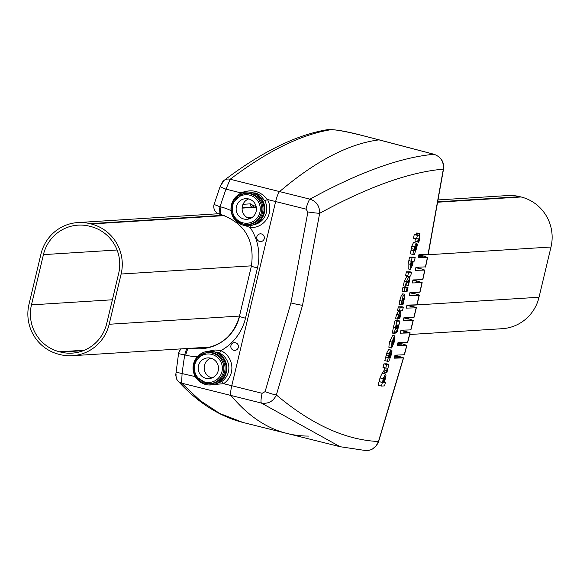 <?xml version="1.0" encoding="UTF-8"?>
<svg xmlns="http://www.w3.org/2000/svg" width="580" height="580" viewBox="0 0 580 580"><rect width="100%" height="100%" fill="white"/><g stroke="black" fill="none" stroke-linecap="round" stroke-linejoin="round"><path stroke-width="0.87" d="M259.644 241.476A3.879 3.806 -93.6 0 0 264.342 237.466A3.879 3.806 -93.6 0 0 256.751 237.358A3.879 3.806 -93.6 0 0 260.782 241.577A3.879 3.806 -93.6 0 0 264.342 237.466A3.879 3.806 -93.6 0 0 256.751 237.358A3.879 3.806 -93.6 0 0 259.644 241.476M205.69 384.511A16.856 16.537 -93.6 0 0 226.099 367.104A16.856 16.537 -93.6 0 0 193.111 366.632A16.856 16.537 -93.6 0 0 205.69 384.511M211.018 384.932A16.856 16.537 -93.6 0 0 226.845 367.053A16.856 16.537 -93.6 0 0 208.909 351.299M243.629 225.279A16.856 16.537 -93.6 0 0 264.031 207.872A16.856 16.537 -93.6 0 0 231.043 207.401A16.856 16.537 -93.6 0 0 243.629 225.279M248.958 225.7A16.856 16.537 -93.6 0 0 264.777 207.821A16.856 16.537 -93.6 0 0 246.841 192.067M211.954 377.899A10.346 10.15 86.4 0 1 210.714 358.164M210.743 358.172A10.346 10.15 -93.6 0 0 198.215 368.851A10.346 10.15 -93.6 0 0 218.464 369.141A10.346 10.15 -93.6 0 0 210.743 358.172M249.886 218.667A10.346 10.15 86.4 0 1 248.646 198.933M248.675 198.94A10.346 10.15 -93.6 0 0 236.154 209.619A10.346 10.15 -93.6 0 0 256.396 209.909A10.346 10.15 -93.6 0 0 248.675 198.94M215.63 384.069L221.712 381.553A2.588 0.435 -124 0 1 223.597 383.685L208.887 384.975M221.712 381.553A16.334 16.03 -93.6 0 0 219.363 353.031L216.681 352.06M245.753 224.54A15.747 15.45 -93.6 0 0 262.943 207.937A15.747 15.45 -93.6 0 0 243.81 193.618L242.853 193.858A15.559 15.268 86.4 0 1 261.761 208.01A15.559 15.268 86.4 0 1 242.926 224.083A15.559 15.268 86.4 0 1 242.853 193.858L232.536 202.652L232.014 213.846L235.785 220.016L242.918 224.083L245.753 224.54M253.859 224.743A16.334 16.03 -93.6 0 0 264.777 200.796L260.645 195.692L257.948 193.923L254.859 192.77M213.237 352.85A15.747 15.45 86.4 0 1 224.801 370.939A15.747 15.45 86.4 0 1 207.821 383.772L206.835 383.655A15.559 15.268 86.4 0 1 204.914 353.089A15.559 15.268 86.4 0 1 223.626 370.968A15.559 15.268 86.4 0 1 206.835 383.655L195.504 376.224L193.582 365.175L196.852 358.208L205.878 352.85A15.747 15.45 86.4 0 1 213.237 352.85M418.883 254.816A965.047 55.252 13.4 0 1 422.863 255.86L427.598 257.411L418.202 257.723A506.478 8.954 -76.7 0 0 418.92 254.685L428.04 254.431L443.337 169.135C409.313 172.137 368.082 186.862 319.66 213.302L302.535 305.261A10.346 0.594 -166.6 0 1 290.928 302.927L265.089 391.652L262.131 393.298L231.768 385.722L275.645 201.55L267.474 199.513A18.922 18.567 86.4 0 1 250.198 227.556L245.173 225.584M243.027 422.479L219.711 413.46L200.209 400.613L181.605 383.148L182.098 373.324A917.56 900.392 86.4 0 1 184.723 354.924L185.723 355.17A50.431 49.489 -93.6 0 0 197.483 356.62M308.56 436.08A2573.793 473.099 -76 0 1 286.991 433.449A2573.793 473.099 -76 0 1 231.021 395.48A10.346 1.899 104 0 1 231.768 385.722A10.346 1.899 104 0 0 231.021 395.48L261.392 403.057L340.061 446.701M207.343 351.437L215.028 349.972L220.871 350.639A50.431 49.489 -93.6 0 0 245.492 318.195L257.462 267.96A50.431 49.489 86.4 0 0 250.198 227.556A2.588 0.493 -86.5 0 0 250.125 225.562M238.953 194.474A18.922 18.567 86.4 0 1 240.975 192.893C251.582 188.718 260.42 190.929 267.474 199.513L264.777 200.796M221.538 183.998A7.757 7.359 52.6 0 1 223.989 180.467A7.757 7.359 52.6 0 1 230.18 179.256L279.596 191.588A10.346 1.899 104 0 0 275.645 201.55A10.346 1.899 104 0 1 279.596 191.588A2573.793 473.099 -76 0 1 379.124 139.867A841.558 61.842 13.2 0 0 363.348 135.785C347.065 131.696 336.298 129.666 331.049 129.695C301.288 134.422 267.663 150.945 230.18 179.256L225.968 189.152A917.56 900.392 -93.6 0 0 220.03 206.726L221.031 206.973A50.431 49.489 86.4 0 1 231.079 210.692M256.382 207.915L252.3 207.169A2.588 2.538 86.4 0 1 250.487 203.841L253.286 205.537L256.121 206.451M220.284 186.441A7.757 0.587 19.2 0 0 220.139 186.499A7.757 0.587 19.2 0 0 225.968 189.152L240.975 192.893A2.588 0.435 -124 0 1 241.229 193.307M214.295 204.167A7.757 0.558 18.1 0 0 214.15 204.218L220.139 186.499L223.989 180.467C261.971 151.655 296.663 134.69 328.048 129.572L328.048 129.572A7.757 7.598 80.8 0 1 331.049 129.695M379.327 139.918L379.124 139.867A2573.793 473.099 -76 0 0 279.596 191.588L309.959 199.165C359.005 172.318 400.345 157.361 433.971 154.287L363.508 135.807A7.757 2.219 104.5 0 0 363.348 135.785M242.969 422.465L286.991 433.449A2573.793 473.099 -76 0 1 231.021 395.48L181.605 383.148A7.757 7.526 -42.4 0 1 177.929 380.966L177.929 380.966C197.802 402.65 219.479 416.483 242.969 422.465M176.037 372.172L195.315 376.623M176.11 374.695A7.757 7.526 -42.4 0 0 177.929 380.966L176.842 379.458L175.725 375.035L178.546 353.655L184.723 354.924A7.757 1.428 104 0 1 186.941 348.507M251.524 217.855L247.435 217.304A47.85 46.951 86.4 0 1 248.646 218.276M252.51 217.174L250.415 217.116A47.85 46.951 86.4 0 1 251.27 217.797M256.309 207.393L254.576 207.444A2.588 1.899 100.2 0 1 253.286 205.537M242.106 208.126L254.112 207.372A2.588 2.037 99.2 0 1 252.662 205.226M250.415 217.116L252.039 217.522M247.435 217.304L250.951 218.181M219.363 353.031A2.588 0.442 114.5 0 0 220.871 350.639A18.922 18.567 86.4 0 1 223.597 383.685L231.768 385.722L275.645 201.55L306.008 209.126A10.346 1.899 -76 0 1 309.959 199.165C316.47 201.311 319.703 206.023 319.66 213.302A10.346 0.399 7.7 0 1 307.893 211.983L306.008 209.126M58.892 354.293A41.383 40.607 86.4 0 1 29 304.254L40.97 254.018A41.383 40.607 86.4 0 1 77.836 222.568A41.383 40.607 86.4 0 1 90.009 223.677L91.241 223.981A41.383 40.607 86.4 0 1 121.133 274.021L109.163 324.263A41.383 40.607 86.4 0 1 72.297 355.714A41.383 40.607 86.4 0 1 60.124 354.598L58.892 354.293M438.531 199.904L507.703 195.554A41.383 40.607 86.4 0 1 519.876 196.671L521.108 196.975A41.383 40.607 86.4 0 1 551 247.015L539.03 297.25A41.383 40.607 86.4 0 1 502.164 328.7L409.726 334.508M59.493 351.777L60.726 352.089A38.795 38.07 -93.6 0 0 72.13 353.133A38.795 38.07 -93.6 0 0 106.698 323.647L118.668 273.412A38.795 38.07 -93.6 0 0 90.647 226.497L89.407 226.186A38.795 38.07 -93.6 0 0 78.003 225.149A38.795 38.07 -93.6 0 0 43.435 254.627L31.465 304.87A38.795 38.07 -93.6 0 0 59.493 351.777L84.441 350.211M402.172 357.584L394.349 357.802M405.5 345.093L397.351 345.325M408.74 332.579A5706.033 327.454 -166.6 0 1 403.637 332.739M420.747 282.38A5715.972 326.555 -166.6 0 1 415.751 282.54M398.474 356.685L394.588 356.809L398.54 356.671L396.959 356.156A957.522 54.817 13.4 0 0 394.878 355.605M401.81 344.187L397.59 344.317L401.875 344.172L400.294 343.65A964.526 55.223 13.4 0 0 397.902 343.026M422.501 256.23L418.521 256.353L422.566 256.215L420.986 255.693A959.378 54.926 13.4 0 0 418.811 255.127M233.725 350.276A3.879 3.806 -93.6 0 0 238.423 346.267A3.879 3.806 -93.6 0 0 230.833 346.158A3.879 3.806 -93.6 0 0 233.725 350.276M407.276 305.087A978.967 56.05 13.4 0 1 411.59 306.211A7.757 0.442 -166.6 0 1 416.338 307.77A7.757 0.442 -166.6 0 1 416.164 307.82A5753.962 329.418 -166.6 0 1 406.254 308.111A505.506 11.999 -76.7 0 0 406.971 305.094A5753.962 329.418 13.4 0 0 416.882 304.812A7.757 0.442 13.4 0 0 417.063 304.761A7.757 0.442 13.4 0 0 416.918 304.63M378.428 441.598L378.45 441.518C345.506 439.995 311.482 424.48 276.377 394.98L302.535 305.261M394.951 355.301A963.264 55.151 13.4 0 1 398.844 356.316L403.571 357.867L378.595 441.605C376.014 447.644 371.765 450.638 365.842 450.573L370.439 449.906L372.599 448.905L376.188 445.788L378.443 441.554L403.39 357.918L394.262 358.172A506.478 8.976 -76.6 0 0 394.98 355.177L404.245 354.75M397.974 342.722A969.999 55.535 13.4 0 1 402.165 343.817L406.906 345.368L397.264 345.687A506.057 10.28 -76.7 0 0 397.982 342.686A5667.876 324.495 13.4 0 0 407.508 342.418L407.559 342.243M401.106 330.172A974.864 55.811 13.4 0 1 405.398 331.296L409.966 332.906A5707.033 326.736 -166.6 0 1 400.265 333.181A505.753 11.223 -76.7 0 0 400.983 330.18A5717.016 327.308 13.4 0 0 410.727 329.897L410.771 329.723M404.238 317.637A977.844 55.984 13.4 0 1 408.537 318.761L413.112 320.37A5740.883 328.671 -166.6 0 1 403.26 320.653A505.572 11.796 -76.7 0 0 403.977 317.644A5745.937 328.962 13.4 0 0 413.852 317.361A7.757 0.442 13.4 0 0 414.033 317.311A7.757 0.442 13.4 0 0 413.895 317.188M410.212 292.516A978.286 56.006 13.4 0 1 414.54 293.647A7.757 0.442 -166.6 0 1 419.297 295.205A7.757 0.442 -166.6 0 1 419.115 295.256A5745.937 328.962 -166.6 0 1 409.248 295.539A505.572 11.796 -76.7 0 0 409.966 292.523A5740.883 328.671 13.4 0 0 419.811 292.24L419.855 292.059M413.054 279.93A975.748 55.861 13.4 0 1 417.411 281.068L421.979 282.677A5717.016 327.308 -166.6 0 1 412.235 282.953A505.753 11.216 -76.7 0 0 412.953 279.93A5707.033 326.736 13.4 0 0 422.653 279.654L422.689 279.473M415.925 267.358A971.34 55.608 13.4 0 1 420.181 268.467L424.748 270.077A5667.876 324.495 -166.6 0 1 415.222 270.345A506.057 10.266 -76.7 0 0 415.933 267.322L425.43 266.873M388.636 349.472L386.686 353.184L385.758 357.033A2007.793 1970.231 86.4 0 1 384.801 360.637L387.404 361.282L388.266 357.657L385.758 357.033M408.074 263.769L408.24 268.924L410.401 269.454L410.415 264.357L408.074 263.769L408.857 260.565A2010.178 1972.573 86.4 0 0 409.596 257.078A5623.702 321.965 -166.6 0 0 413.221 257.012L415.171 257.498L414.309 261.123L413.221 261.196L412.626 264.9L410.401 269.454M415.882 241.555L418.347 242.164L415.933 241.338M415.439 238.728A2029.464 1991.503 86.4 0 1 414.961 241.091L417.586 241.751L418.267 238.887L413.497 238.242A1995.954 1958.616 86.4 0 0 414.236 234.581A5483.994 313.969 -166.6 0 0 416.288 234.552L416.592 233.015L417.172 233.008L419.985 233.704L419.63 235.212M413.518 242.491L411.771 246.261L411.053 250.161A2006.43 1968.897 86.4 0 1 410.285 253.808L412.851 254.453L413.714 250.828L411.053 250.161M406.689 275.652L406.747 276.544A3772.414 2378.855 -174.7 0 1 404.369 281.01A2019.161 1981.389 86.4 0 1 403.288 285.817L405.26 286.31L406.406 281.517L408.639 277.015L408.632 276.138L407.667 276.196L408.581 272.382L411.561 272.194L410.654 276.015L409.299 276.094L409.393 281.293L408.334 285.744L408.327 280.067L405.26 286.31M411.561 272.194L409.893 271.781A5687.879 325.641 -166.6 0 1 406.406 271.839A2016.493 1978.764 86.4 0 1 405.565 275.674L407.667 276.196M407.08 287.89L405.5 287.492A5731.256 328.12 -166.6 0 1 402.89 287.535A2020.249 1982.455 86.4 0 1 402.063 291.167L403.992 291.653L404.854 288.028L407.08 287.89L406.217 291.508L403.992 291.653M407.994 287.644L405.935 287.296L407.994 287.644L407.037 291.646L406.507 291.682L407.464 287.673M399.801 300.527L399.098 304.348L400.954 304.812L403.122 296.177L404.572 294.263L402.738 293.821L401.259 295.713L399.801 300.527L401.686 300.998M398.409 310.438L398.453 311.366A3701.952 2125.316 -173.5 0 1 396.546 314.527A2020.995 1983.194 86.4 0 1 395.546 318.645L397.445 319.123L398.431 314.991L400.157 311.793L400.149 310.873L399.402 310.916L400.265 307.291L403.361 307.103L402.491 310.728L400.678 310.837L400.729 314.556L399.714 318.79L399.729 314.773L397.445 319.123M403.361 307.103L402.005 306.762A5750.475 329.223 -166.6 0 1 398.395 306.827A2021.01 1983.201 86.4 0 1 397.525 310.452L399.402 310.916M392.551 331.854L392.849 333.464L394.813 333.942L394.538 332.354L392.551 331.854L393.421 327.25A2020.263 1982.469 86.4 0 0 395.031 320.74A5740.485 328.65 -166.6 0 0 398.511 320.682L399.924 321.037L397.38 331.18L396.415 332.906L395.647 332.717L396.336 332.884M389.731 341.475C388.716 346.594 388.658 348.616 389.557 347.529L391.652 348.051L391.913 342.019L389.731 341.475L392.674 335.37L394.668 335.849L392.674 335.37M384.728 367.423L383.554 371.968L386.222 372.635L387.259 368.061L385.765 368.148L386.628 364.53L388.854 364.385L386.896 372.592L386.222 372.635M388.854 364.385L386.555 363.812A5580.499 319.493 -166.6 0 1 383.938 363.856A2003.653 1966.171 86.4 0 1 382.967 367.452L385.765 368.148M379.066 381.64A1990.35 1953.114 86.4 0 1 378.066 385.229L381.495 386.084L382.358 382.459L379.066 381.64L380.009 377.942C381.988 373.346 382.873 371.802 382.662 373.302L385.562 374.006L382.662 373.302M405.05 331.673L403.528 331.137A969.593 55.513 13.4 0 0 400.918 330.455M408.197 319.138L406.674 318.601A972.696 55.687 13.4 0 0 403.926 317.883M411.249 306.588L409.726 306.051A973.871 55.753 13.4 0 0 406.921 305.319M414.207 294.024L412.685 293.487A973.153 55.716 13.4 0 0 409.908 292.762M417.063 281.445L415.541 280.909A970.514 55.564 13.4 0 0 412.887 280.212M419.833 268.844L418.31 268.308A965.925 55.303 13.4 0 0 415.853 267.663M443.41 168.671A7.757 1.08 -171.3 0 1 443.555 168.932A7.757 1.08 -171.3 0 1 443.337 169.135C443.925 161.675 440.8 156.723 433.971 154.287A7.757 2.885 104.9 0 1 434.195 154.316C441.126 157.071 444.251 161.943 443.555 168.932L428.228 254.381M290.928 302.927L307.893 211.983M434.435 154.41A7.757 2.885 104.9 0 0 434.195 154.316L379.233 139.874M262.131 393.298A10.346 1.899 104 0 0 261.392 403.057C268.322 404.072 273.318 401.382 276.377 394.98A10.346 0.783 19.1 0 1 265.089 391.652M382.358 382.459L379.349 381.633M382.59 382.445L383.17 378.733L380.009 377.942M383.17 378.733L385.453 373.998L385.961 375.543L384.504 382.322L385.453 382.263L384.598 382.053M385.453 382.263L384.591 385.888L381.495 386.084M382.945 382.423L384.069 382.351L384.54 377.812L382.945 382.423M384.518 380.719L383.293 380.408M384.069 382.351L382.988 382.082M386.295 372.309L383.641 371.649M386.715 370.707L384.12 370.055M386.628 364.53L383.938 363.856M388.266 357.657L388.665 356.127L386.2 355.511M388.498 357.642L386.041 357.026M388.665 356.127L389.115 353.786L386.686 353.184M389.115 353.786L390.717 349.986L388.498 349.435M389.731 357.584L390.869 352.053L390.775 349.994L388.571 349.443M389.745 357.584L390.789 354.561L390.42 354.467M390.789 354.561L391.435 351.212L390.978 351.096M391.435 351.212L390.992 350.748M391.514 350.878L390.992 350.581M392.051 350.842L391.094 355.301L388.926 361.188L387.404 361.282M389.173 355.547L388.839 357.621L389.318 357.592L389.927 354.706L389.912 353.611L389.173 355.547M389.927 354.706L389.419 354.583M389.318 357.592L388.854 357.476M391.457 348L389.557 347.529M391.913 342.019L394.56 335.842L394.291 341.874L391.652 348.051M392.167 343.606L392.551 344.237L393.262 343.556L394.045 340.3L393.646 339.655L392.95 340.322L392.326 344.179M393.102 340.068L394.045 340.3L393.646 339.655M393.805 341.903L392.508 341.576M393.262 343.556L392.174 343.287M394.704 333.921L392.928 333.471M394.538 332.354L395.393 327.743L393.421 327.25M395.393 327.743L396.945 321.219L395.031 320.74M396.945 321.219L399.924 321.037M396.415 332.906L396.292 330.745L394.813 333.942M397.199 328.904L398.489 324.88L397.851 324.923L397.17 328.889M397.699 328.048L397.17 327.918M395.734 329.933L397.322 324.959L396.568 325.003L395.712 329.926M396.394 328.7L395.748 328.541M398.431 314.991L396.546 314.527M400.157 311.793L398.453 311.366M400.265 307.291L398.395 306.827M399.714 318.79L398.192 318.413M402.738 293.821L404.456 294.256L404.905 296.184L402.977 304.681L402.361 304.717L403.513 300.976L403.549 298.069L402.179 301.114L401.57 304.768L400.954 304.812M403.122 296.177L401.259 295.713M402.361 304.717L401.628 304.536M402.484 304.217L401.708 304.021M402.94 302.992L401.853 302.724M403.513 300.976L402.288 300.672M406.507 291.682L405.906 291.53M404.854 288.028L402.89 287.535M406.406 281.517L404.369 281.01M408.639 277.015L406.747 276.544M408.581 272.382L406.406 271.839M408.334 285.744L406.855 285.375M410.198 269.403L408.371 268.946M410.415 264.357L411.329 261.312L408.951 260.717M411.329 261.312L408.857 260.565M411.249 261.167L412.083 257.694L409.596 257.078M412.083 257.694L415.171 257.498M411.198 265.625L412.496 263.276L412.866 261.217L411.684 261.29L411.126 265.596M412.496 263.276L411.235 262.957M413.714 250.828L414.113 249.291L411.409 248.617M413.953 250.814L411.329 250.154M414.113 249.291L414.562 246.957L411.771 246.261M414.562 246.957L416.164 243.158L413.388 242.462M415.186 250.756L416.317 245.224L416.23 243.158L413.46 242.469M415.193 250.756L416.237 247.725L415.867 247.631M416.237 247.725L416.889 244.376L416.433 244.26M416.889 244.376L416.447 243.912M416.969 244.042L416.447 243.745M417.498 244.013L416.549 248.465L414.374 254.352L412.851 254.453M414.627 248.719L414.294 250.792L414.772 250.763L415.374 247.877L415.367 246.775L414.627 248.719M415.374 247.877L414.874 247.754M414.772 250.763L414.309 250.64M419.63 235.204L419.441 239.736L418.767 242.425L418.274 242.462M416.534 238.996L417.397 235.371L419.13 235.262L419.5 233.74L416.592 233.015M419.5 233.74L419.985 233.704M419.13 235.262L416.288 234.552M417.397 235.371L414.236 234.581M418.347 242.164L418.825 238.663L418.078 241.722L417.586 241.751M418.753 240.599L418.368 240.497M211.649 354.358A14.268 14 -93.6 0 0 194.916 372.2A14.268 14 -93.6 0 0 218.486 378.087A14.268 14 -93.6 0 0 211.649 354.358M242.984 222.843A14.268 14 -93.6 0 0 259.717 205.001A14.268 14 -93.6 0 0 236.147 199.114A14.268 14 -93.6 0 0 242.984 222.843M239.583 316.26A7.757 0.442 13.4 0 0 239.438 316.303A7.757 0.442 13.4 0 0 245.492 318.195M239.547 316.419A42.673 41.876 86.4 0 1 201.557 348.689A42.673 41.876 86.4 0 1 192.074 348.188M188.123 348.435A7.757 1.428 104 0 0 185.723 355.17M220.726 214.419A7.757 1.428 -76 0 1 220.639 214.411A7.757 1.428 -76 0 1 221.031 206.973M251.553 266.017A7.757 0.442 13.4 0 0 251.401 266.068A7.757 0.442 13.4 0 0 257.462 267.96M242.121 207.814L252.3 207.169M250.487 203.841L243.005 204.305M220.567 214.375L219.726 214.165A7.757 1.428 -76 0 1 219.646 214.158A7.757 1.428 -76 0 1 220.03 206.726A7.757 0.558 18.1 0 1 214.15 204.218A7.757 7.757 0 0 0 219.646 214.158L220.639 214.411C244.716 223.003 254.968 240.221 251.401 266.068L239.438 316.303C233.696 335.574 221.074 346.369 201.557 348.689M363.653 135.865A7.757 2.219 104.5 0 0 363.508 135.807C347.058 131.442 335.233 129.362 328.048 129.572L328.048 129.572M181.337 348.863A7.757 7.612 -93.6 0 0 178.691 353.619L178.546 353.655A7.757 7.757 0 0 1 181.257 348.863M539.03 297.25L408.646 305.442M239.489 316.071L109.163 324.263M31.465 304.87L112.382 299.78M117.08 250.002L43.435 254.627M60.726 352.089L83.324 350.668M551 247.015L420.42 255.222M251.459 265.836L121.133 274.021M521.108 196.975L438.132 202.188M224.583 215.608L91.241 223.981M90.009 223.677L223.641 215.281M438.197 201.796L519.876 196.671M425.394 267.054A1191.893 817.756 106.5 0 0 427.416 257.462M404.202 354.924A1191.893 817.785 106.5 0 0 406.725 345.419M407.508 342.418A1188.891 811.92 106.5 0 0 409.966 332.906M410.727 329.897A1186.854 807.867 106.5 0 0 413.112 320.37M413.852 317.361A1185.781 805.613 106.4 0 0 416.164 307.82M416.882 304.812A1185.781 805.613 106.4 0 0 419.115 295.256M419.811 292.24A1186.854 807.867 106.5 0 0 421.979 282.677M422.653 279.654A1188.891 811.906 106.5 0 0 424.748 270.077M398.402 325.242L397.808 325.097M397.119 325.8L396.415 325.626M210.649 384.961L211.395 384.917M208.532 351.313L209.279 351.27M248.581 225.729L249.327 225.685M246.471 192.082L247.21 192.038M72.297 355.714L210.881 347.007M77.836 222.568L218.399 213.737M427.598 257.411L425.575 267.003M424.93 270.026L422.834 279.603M422.16 282.627L419.992 292.189M419.297 295.205L417.063 304.761M404.383 354.873L406.906 345.368M407.689 342.367L410.147 332.855M410.908 329.846L413.293 320.32M414.033 317.311L416.338 307.77M339.344 446.52L286.991 433.449M365.842 450.573L340.032 446.694"/></g></svg>
